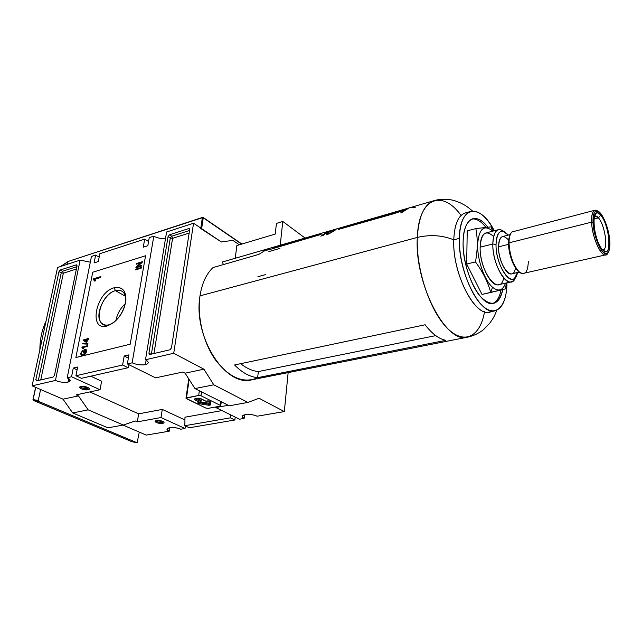<?xml version="1.0" encoding="UTF-8"?>
<svg xmlns="http://www.w3.org/2000/svg" width="642" height="642" viewBox="0 0 642 642"><rect width="100%" height="100%" fill="white"/><g stroke="black" fill="none" stroke-linecap="round" stroke-linejoin="round"><path stroke-width="0.96" d="M180.787 429.217L185.04 428.495L161.022 417.541L137.324 421.858L161.022 417.541L185.04 428.495L185.402 425.967L185.04 428.495L180.787 429.217C174.102 426.023 161.969 428.142 169.239 431.183L167.113 429.45C166.19 427.139 176.157 426.954 180.787 429.217M189.326 427.765L234.868 420.004L230.446 417.838L234.868 420.004L235.213 417.115L234.868 420.004L189.326 427.765L184.84 425.702L230.446 417.838L230.454 414.764L230.446 417.838L184.84 425.702L184.976 417.204L221.972 410.583L184.976 417.204L184.84 425.702L189.326 427.765M239.482 419.218L244.129 418.432L242.275 416.794C241.031 414.082 252.354 413.633 257.065 416.225L284.318 411.586L259.079 398.273L284.318 411.586L288.146 372.617L284.318 411.586L257.065 416.225C250.581 412.742 236.97 415.117 244.129 418.432L244.546 414.828L244.129 418.432L239.482 419.218L215.84 407.558L228.287 405.295L215.84 407.558L215.921 406.94L215.84 407.558L239.482 419.218M146.24 435.099L169.239 431.183L169.753 427.741L169.239 431.183L146.24 435.099L123.039 425.084L146.24 435.099M135.261 420.943L137.324 421.858L138.64 413.857L137.324 421.858L135.261 420.943L123.32 425.036L107.936 427.829L123.32 425.036L88.171 409.853L123.32 425.036L135.261 420.943M156.455 420.542L163.566 421.81C164.384 422.516 164.079 423.03 162.643 423.335C157.908 423.439 155.452 422.661 155.284 421L156.455 420.542C152.178 421.232 158.67 424.137 162.643 423.335C166.952 422.669 160.476 419.732 156.455 420.542M162.378 421.192L162.201 422.316L163.333 421.65L162.201 422.316C159.168 422.5 157.105 422.003 156.022 420.815L156.022 420.646C156.784 421.914 158.847 422.468 162.201 422.316L162.643 423.335M128.922 354.874L124.187 355.997L128.368 358.084L124.187 355.997L122.606 365.025L128.119 367.722L81.462 378.307L128.119 367.722L129.09 364.784L128.119 367.722L122.606 365.025L124.187 355.997L128.922 354.874L127.357 363.926L132.14 362.826L153.815 236.152C157.531 238.222 161.447 238.888 165.58 238.158C161.447 238.888 157.531 238.222 153.815 236.152L149.233 237.644L153.815 236.152L132.14 362.826C136.553 364.728 140.967 365.322 145.389 364.608C147.435 364.11 148.358 363.316 148.158 362.208L145.501 359.753L173.725 353.269L193.555 223.215L173.725 353.269L203.931 369.19L213.778 384.807L247.884 402.422L259.079 398.273L247.884 402.422L229.282 405.792L247.884 402.422L213.778 384.807L194.967 388.562L229.282 405.792L194.967 388.562L213.778 384.807L203.931 369.19L173.725 353.269L145.501 359.753L166.599 231.987L193.555 223.215L166.599 231.987L145.501 359.753C149.088 361.879 149.056 363.5 145.389 364.608C140.967 365.322 136.553 364.728 132.14 362.826L127.357 363.926L155.605 377.857L182.858 372.031L185.129 373.195L203.931 369.19L185.129 373.195L194.967 388.562L185.129 373.195L182.858 372.031L155.605 377.857L127.357 363.926L128.922 354.874M73.268 368.067L77.626 367.031L75.916 375.755L122.606 365.025L75.916 375.755L81.462 378.307L75.916 375.755L77.626 367.031L73.268 368.067L77.08 369.832L73.268 368.067L71.551 376.766L100.04 389.75L76.117 394.87L78.428 395.889L62.996 399.172L78.428 395.889L88.171 409.853L72.715 412.934L88.171 409.853L78.428 395.889L76.117 394.87L100.04 389.75L101.605 381.228L100.04 389.75L71.551 376.766L73.268 368.067M90.771 376.196L101.605 381.228L90.771 376.196M89.84 391.933L138.64 413.857L162.274 409.411L138.64 413.857L89.84 391.933M184.936 419.94L162.274 409.411L161.022 417.541L162.274 409.411L184.936 419.94M147.829 245.725L149.233 237.644L147.829 245.725L143.27 247.186L144.683 239.121L148.559 241.544L144.683 239.121L99.839 253.718L144.683 239.121L143.27 247.186L147.829 245.725M98.306 261.551L99.839 253.718L98.306 261.551L94.093 262.899L98.306 261.551M94.093 262.899L95.634 255.091L99.173 257.145L95.634 255.091L91.461 256.447L95.634 255.091L94.093 262.899M91.461 256.447L67.209 377.761L71.551 376.766L67.209 377.761L70.195 380.289L67.972 382.118C64.023 382.744 59.85 382.191 55.445 380.465C59.85 382.191 64.023 382.744 67.972 382.118C71.15 381.131 70.901 379.679 67.209 377.761L91.461 256.447M135.631 269.175L141.344 267.433L141.216 268.163L135.502 269.905L135.631 269.175L141.344 267.433L141.216 268.163L135.502 269.905L135.631 269.175L136.313 269.576L141.232 268.083L136.313 269.576L135.631 269.175M87.577 338.856L88.909 338.511L88.765 339.265L87.432 339.61L86.935 342.154L86.237 342.33L83.42 340.461L83.524 339.899L86.879 339.032L87.023 338.286L87.721 338.101L87.577 338.856L88.909 338.511L88.765 339.265L87.432 339.61L86.935 342.154L86.237 342.33L83.42 340.461L83.524 339.899L86.879 339.032L87.721 338.101L87.577 338.856L88.797 339.08L87.577 338.856M81.959 347.555L82.056 347.065L87.521 345.685L87.376 346.447L83.115 347.515L83.637 348.734L82.995 348.895L82.056 347.065L87.521 345.685L87.376 346.447L83.115 347.515L83.637 348.734L82.995 348.895L81.959 347.555M125.487 296.267L115.448 290.666C121.707 289.285 125.214 292.198 125.944 299.413C125.784 296.123 124.813 293.651 123.031 291.998C121.033 290.248 118.505 289.807 115.448 290.666L114.196 287.76C95.819 292.198 88.066 331.625 107.094 325.976L113.955 322.292C118.939 318.111 122.526 312.71 124.709 306.098C127.606 292.519 124.099 286.412 114.196 287.76C122.863 286.3 126.659 291.219 125.583 302.526C122.494 314.5 116.33 322.316 107.094 325.976L112.607 323.303L109.132 324.764C92.135 329.852 98.988 294.606 115.448 290.666C103.458 293.466 93.58 317.509 102.07 323.568C103.948 325.085 106.307 325.478 109.132 324.764M85.555 350.243L84.511 350.5L84.182 352.209L83.548 352.37L84.03 349.898L86.06 349.392L86.437 351.647C85.787 353.774 84.664 355.026 83.051 355.387L81.253 355.187L80.812 353.1L82.89 350.267L81.438 352.956L82.128 354.673L83.171 354.633L85.787 351.864L85.555 350.243L84.511 350.5L84.182 352.209L83.548 352.37L84.03 349.898L86.06 349.392L86.437 351.647C85.787 353.774 84.664 355.026 83.051 355.387C81.414 355.853 80.667 355.082 80.812 353.1L82.89 350.267L81.438 352.956L82.128 354.673L83.171 354.633L85.787 351.864L85.555 350.243L86.269 350.588L85.555 350.243M82.802 343.277L87.93 343.582L87.81 344.168L82.682 343.863L82.802 343.277L87.93 343.582L87.81 344.168L82.682 343.863L82.802 343.277L87.866 343.887L82.802 343.277M93.299 279.463L93.419 278.829L100.89 276.533L100.698 277.529L94.872 279.31L95.602 280.835L94.719 281.108L93.299 279.463L93.419 278.829L100.89 276.533L100.698 277.529L94.872 279.31L95.602 280.835L94.719 281.108L93.299 279.463M137.276 266.687L141.713 265.339L141.585 266.061L135.871 267.81L136.008 267.032L140.935 262.819L136.513 264.175L136.642 263.453L142.347 261.695L142.211 262.466L137.276 266.687L141.713 265.339L141.585 266.061L135.871 267.81L136.008 267.032L140.935 262.819L136.513 264.175L136.642 263.453L142.347 261.695L142.211 262.466L137.276 266.687L137.958 267.096L141.601 265.981L137.958 267.096L137.276 266.687M72.715 412.934L107.936 427.829L72.715 412.934L62.996 399.172L32.1 385.834L55.445 380.465L80.122 260.138L90.313 262.169L80.122 260.138L57.579 267.473L80.122 260.138L55.445 380.465L32.1 385.834L57.579 267.473L32.1 385.834L62.996 399.172L72.715 412.934M80.908 386.5L88.797 387.993C89.703 388.787 89.463 389.365 88.066 389.726C82.73 389.83 80.025 388.883 79.953 386.885L80.908 386.5C76.559 387.351 84.07 390.713 88.066 389.726C92.456 388.9 84.961 385.497 80.908 386.5M87.81 387.415L87.577 388.627L88.628 387.872L87.577 388.627C84.238 388.859 81.943 388.25 80.691 386.805L80.723 386.548C81.478 388.105 83.757 388.803 87.577 388.627L88.066 389.726M36.546 380.915L53.142 377.047L36.546 380.915L35.84 379.695L58.976 271.662L35.84 379.695L37.902 380.602L35.84 379.695L36.546 380.915M58.976 271.662L60.244 270.025L76.302 264.849L60.244 270.025L62.507 271.269L60.244 270.025L58.976 271.662L61.239 272.898L38.319 380.497L61.239 272.898L58.976 271.662M76.302 264.849L76.871 264.929L77.048 265.852L54.498 375.321L77.048 265.852L76.302 264.849M54.498 375.321L53.142 377.047L54.498 375.321M221.41 241.978L193.555 223.215L221.41 241.978L232.821 240.341L239.33 244.795L232.821 240.341L221.41 241.978L200.729 228.528L221.41 241.978L232.821 240.341L221.41 241.978M188.676 228.592L169.48 234.787L188.676 228.592L189.486 228.761L189.671 229.635L171.47 347.884L189.671 229.635L188.676 228.592M171.47 347.884L169.953 349.786L149.915 354.464L169.953 349.786L171.47 347.884M149.915 354.464L149.241 354.328L148.944 353.164L168.068 236.577L148.944 353.164L150.982 354.215L148.944 353.164L149.915 354.464M168.068 236.577L169.48 234.787L171.703 236.216L169.48 234.787L168.068 236.577L170.299 238.005L151.392 354.119L170.299 238.005L172.586 238.343L189.141 233.062L172.586 238.343L153.96 353.517L172.586 238.343L171.703 236.216L170.299 238.005L168.068 236.577M186.501 397.831L198.699 395.472L185.979 398.241L205.825 408.071L186.397 398.602L189.141 379.462L186.501 397.831M205.825 408.071L208.088 408.368L220.198 406.161L208.088 408.368L205.825 408.071M220.198 406.161L220.752 405.744L220.375 405.407L201.026 395.777L220.375 405.407L220.864 401.571L220.198 406.161M201.026 395.777L198.699 395.472L199.349 390.761L198.699 395.472L201.026 395.777L201.564 391.877L201.026 395.777M125.359 303.658C120.351 308.256 117.213 313.882 115.945 320.518C117.213 313.882 120.351 308.256 125.359 303.658M84.712 350.452L84.03 349.898L86.301 349.858L84.712 350.452M81.863 355.443L81.454 354.063L81.863 355.443M81.374 353.373L80.812 353.1L81.374 353.373M82.473 354.841L84.279 354.865L82.112 354.665M86.317 352.121L85.787 351.864L86.317 352.121M86.501 351.15L86.269 350.588L86.501 351.15M82.682 347.9L83.532 348.758L82.056 347.065L82.778 347.418L87.408 346.247L82.208 347.675M86.365 342.298L83.42 340.461L84.134 340.814L84.238 340.252L83.524 339.899L84.238 340.252L87.585 339.393L86.879 339.032L87.585 339.393L87.681 338.912L87.585 339.393L84.238 340.252L84.134 340.814L86.365 342.298M87.625 338.591L87.023 338.286L87.625 338.591M86.421 341.383L86.726 339.787L84.768 340.292L87.023 341.688L84.768 340.292L86.726 339.787L86.421 341.383M87.336 340.091L86.726 339.787L87.336 340.091M94.109 279.206L93.419 278.829L94.109 279.206L100.77 277.167L94.109 279.206L93.981 279.84L94.109 279.206M95.201 280.955L94.013 279.856L95.201 280.955M136.666 267.562L136.008 267.032L136.69 267.433L137.444 266.791L136.666 267.562M141.449 263.124L140.935 262.819L141.449 263.124M137.308 263.934L136.642 263.453L137.324 263.854L142.235 262.345L137.308 263.934M68.02 261.495L202.912 217.277L202.334 217.718L202.912 217.277L241.601 244.12L203.257 217.798L201.652 228.664L202.912 217.277L241.825 244.048M67.843 261.543L202.334 217.718L200.794 228.087L202.334 217.718L67.851 261.535M139.29 432.098L137.131 442.771L139.29 432.098M137.019 442.747L38.729 401.443L38.279 400.431L38.729 401.443L33.48 400.472L33.159 399.485L35.735 387.407L33.159 399.485L33.48 400.472L131.706 441.632L137.019 442.747L38.729 401.443L33.48 400.472L131.706 441.632L137.019 442.747M38.279 400.431L40.59 389.501L38.279 400.431L32.975 399.629L38.279 400.431M62.194 265.443L67.474 262.105L66.985 264.416L67.811 261.695L61.704 265.756L67.691 261.751M275.241 234.073L236.866 245.533L275.241 234.073L276.421 223.408L282.793 221.466L305.038 238.038L282.793 221.466L276.421 223.408L275.241 234.073M235.213 258.261L236.866 245.533L235.213 258.261M279.872 248.422L268.846 251.592L279.872 248.422M280.217 245.228L282.793 221.466L280.217 245.228M265.499 274.64L257.932 276.694L265.499 274.64M502.75 289.566C501.161 297.527 498.104 302.117 493.578 303.345C481.051 307.895 461.943 270.282 463.115 241.809C463.62 228.472 466.854 220.776 472.817 218.729C477.52 217.638 482.471 220.415 487.687 227.043C476.26 211.483 463.275 217.951 463.115 241.809C462.689 260.532 470.586 285.329 480.449 296.596C491.435 307.358 498.866 305.014 502.75 289.566M501.049 289.991C499.556 297.415 496.756 301.917 492.639 303.489C496.756 301.917 499.556 297.415 501.049 289.991M465.426 212.895C458.34 215.206 454.456 224.186 453.774 239.835L459.343 238.375C459.977 222.814 463.765 213.834 470.706 211.435C478.587 210.022 486.443 216.466 494.284 230.767C480.425 202.936 459.592 204.991 459.343 238.375C457.898 271.855 480.417 316.129 495.078 310.792L489.573 311.948C474.791 317.3 452.241 273.211 453.774 239.835C454.448 224.307 458.284 215.343 465.281 212.935L470.706 211.435M459.343 238.375C458.693 262.867 470.369 295.673 483.338 306.547C496.306 317.782 506.891 305.809 506.971 282.817C506.602 298.995 502.638 308.32 495.078 310.792M496.844 310.198C493.77 317.83 492.847 318.753 489.718 323.263L483.37 329.771C478.715 333.367 473.499 335.822 467.705 337.146L251.921 379.767C225.727 387.688 192.801 336.713 199.999 295.866C201.949 283.315 206.299 273.877 213.056 267.553L258.782 254.409L267.762 248.847L223.239 261.735M408.087 208.193L400.664 212.927L408.673 208.032L317.164 234.531M354.368 223.761L353.108 224.17L354.368 223.761M326.561 232.107L320.864 236.248L326.561 232.107M328.479 231.553L324.354 234.266L328.479 231.553M323.857 234.892L322.79 235.686L323.857 234.892M334.699 230.647L328.279 234.113L326.441 233.792L327.42 232.765L334.017 229.916L335.67 229.828L328.279 234.113L326.441 233.792L326.609 234.25M263.34 250.966L269.881 249.481L321.722 233.953L272.096 248.109L320.912 234.474L269.881 249.481L263.34 250.966M395.007 212.55L338.182 229.491L393.065 213.914L403.176 210.544L395.007 212.55L403.176 210.544L393.065 213.914L338.182 229.491L395.007 212.55L395.239 213.184L395.007 212.55M415.238 207.422C410.126 206.82 405.592 208.562 401.619 212.646L409.034 207.92L434.474 200.553M222.983 261.808L316.931 234.595M257.651 377.648C249.762 376.87 242.074 372.649 234.587 364.969L425.1 324.772L234.587 364.969C242.074 372.649 249.762 376.87 257.651 377.648L258.333 371.566C252.434 370.964 246.544 368.339 240.678 363.685C246.544 368.339 252.434 370.964 258.333 371.566L435.741 335.622L258.333 371.566L257.651 377.648L445.877 340.332L257.651 377.648M425.1 324.772C432.114 333.848 439.04 339.04 445.877 340.332C439.04 339.04 432.114 333.848 425.1 324.772M472.047 218.986C476.452 218.505 481.043 221.249 485.809 227.22C481.043 221.249 476.452 218.505 472.047 218.986M222.357 262L223.408 264.576L222.357 262L267.762 248.847L258.782 254.409L213.056 267.553C206.299 273.877 201.949 283.315 199.999 295.866L417.324 237.436C430.244 234.426 442.394 235.229 453.774 239.835C452.08 275.827 477.849 321.883 492.157 310.945M326.858 233.231L334.017 229.916L335.686 229.812M328.062 232.581L333.447 230.213C335.14 229.772 335.341 229.98 334.041 230.839L328.897 233.913L334.827 230.165L333.447 230.213L328.062 232.581L327.292 233.367L328.784 233.608C327.292 233.889 326.882 233.688 327.556 233.006M370.225 219.211L374.246 217.999L370.225 219.211M394.573 213.409L394.397 212.935L394.573 213.409M508.344 235.076L503.135 231.337C498.69 230.815 496.322 235.197 496.033 244.482C495.584 262.345 508.295 284.96 514.627 278.203L517.476 272.529C514.21 291.259 495.48 267.594 496.033 244.482C496.996 231.152 501.097 228.014 508.344 235.076M511.265 281.846L498.665 284.695C491.082 287.455 479.582 264.552 480.136 247.194L492.823 244C492.197 267.289 510.534 293.25 515.558 277.183L513.207 280.827L511.265 281.846C503.834 284.583 492.39 261.463 492.823 244C493.008 235.686 494.894 230.911 498.473 229.675L500.648 229.651L504.5 231.826C497.494 226.778 493.602 230.839 492.823 244L496.033 244.482M492.711 231.024L492.711 231.024C483.875 224.114 478.836 228.721 477.584 244.835C477.335 260.098 484.509 280.361 492.502 287.231C484.509 280.361 477.335 260.098 477.584 244.835C478.836 228.721 483.875 224.114 492.711 231.024L491.034 226.875L493.794 230.895L491.034 226.875L475.85 228.584L491.034 226.875M492.502 287.231C498.457 291.95 502.798 290.593 505.519 283.146C502.798 290.593 498.457 291.95 492.502 287.231L490.729 292.495C487.856 281.95 482.76 271.759 475.449 261.912C477.72 250.051 477.849 238.936 475.85 228.584C477.849 238.936 477.72 250.051 475.449 261.912C482.76 271.759 487.856 281.95 490.729 292.495L505.479 288.86L482.006 294.437L466.678 264.055L482.006 294.437L490.729 292.495M506.353 282.953L505.479 288.86M493.618 236.545C485.753 229.419 481.259 232.974 480.136 247.194C480.377 238.936 482.319 234.186 485.962 232.934L498.473 229.675M467.224 230.863L466.678 264.055L475.449 261.912L466.678 264.055L467.224 230.863L475.85 228.584L467.224 230.863M519.37 272.096L511.698 273.869C506.386 275.819 498.248 259.32 498.529 246.849C498.641 240.878 499.982 237.444 502.55 236.561L510.229 234.595M600.695 215.166C610.229 225.639 612.211 261.23 602.421 249.634C592.454 239.129 590.825 202.455 600.695 215.166C598.946 213.128 597.429 212.486 596.137 213.232C590.784 215.471 595.407 242.499 602.421 249.634L605.558 251.632C612.356 252.844 608.359 223.48 600.695 215.166L598.432 217.863C605.254 225.198 608.68 251.255 602.541 249.77L603.207 249.738C608.552 249.16 604.844 224.772 598.432 217.863L594.925 215.977L594.356 216.242C595.503 215.511 596.859 216.057 598.432 217.863L593.89 219.01M609.836 241.841C609.322 228.608 601.843 210.624 596.835 210.905C594.075 211.106 592.799 214.926 592.999 222.373C593.409 237.243 602.645 257.057 607.252 253.349C609.25 251.921 610.117 248.085 609.836 241.841C609.956 252.675 607.517 255.885 602.509 251.471C597.285 244.409 594.115 234.707 592.999 222.373C593.048 211.499 595.583 208.514 600.607 213.401C605.655 220.495 608.728 229.98 609.836 241.841M594.933 210.247L511.987 231.963C510.037 233.784 509.042 237.412 509.01 242.837L591.603 222.156C592.068 240.365 604.419 262.698 608.094 252.579L605.871 254.826C600.84 256.864 592.012 236.89 591.603 222.156C591.386 215.11 592.494 211.138 594.933 210.247L597.999 211.202C593.625 208.449 591.499 212.101 591.603 222.156L592.999 222.373M508.544 243.495C508.432 254.36 514.146 269.199 519.538 272.2C514.146 269.199 508.432 254.36 508.544 243.495C508.552 239.49 509.146 236.465 510.326 234.418C509.146 236.465 508.552 239.49 508.544 243.495L509.01 242.837C508.833 255.556 516.304 272.826 522.211 273.636L605.871 254.826M146.127 360.098L145.389 364.608M68.678 378.547L67.972 382.118M209.685 404.275L209.027 404.267L209.26 403.248L209.685 404.275L209.027 404.267L198.908 402.598L199.004 403.69C197.559 403.337 197.279 402.991 198.161 402.654L199.895 402.325L194.47 399.669L194.59 398.899L198.242 398.2L200.561 398.505L205.978 401.186L207.727 400.857L210.432 401.555L210.664 404.942L208.802 405.287L199.004 403.69L199.253 402.534L209.027 404.267L208.802 405.287L209.083 400.921L209.26 403.248L209.942 403.802L209.26 403.248L200.753 401.868L209.26 403.248M75.868 357.522L130.206 344.2L145.549 255.757L92.737 272.24L75.868 357.522M107.094 325.976C88.066 331.625 95.819 292.198 114.196 287.76M239.33 244.795L232.821 240.341L239.33 244.795M197.118 398.505L201.315 400.568L200.609 401.451L195.312 398.851L200.609 401.451L199.895 402.325L200.537 401.828L199.895 402.325L194.47 399.669L195.168 398.875L194.47 399.669L194.59 398.899L198.675 398.152L205.978 401.186L208.144 400.809L210.432 401.555L209.757 401.041L210.432 401.555L210.664 404.942L209.966 404.091L210.664 404.942L208.802 405.287L199.004 403.69C197.559 403.337 197.279 402.991 198.161 402.654L199.895 402.325L201.315 400.568L197.118 398.505M195.072 398.81L194.59 398.899L195.072 398.81M200.143 398.345L200.561 398.505L200.143 398.345M205.52 400.961L200.368 398.497M206.443 401.098L205.978 401.186L206.443 401.098M76.879 266.655L62.507 271.269L61.239 272.898L63.349 273.195L40.735 379.936L63.349 273.195L62.507 271.269L76.879 266.655M76.39 269.038L63.349 273.195L62.507 271.269L61.239 272.898L63.349 273.195L76.39 269.038M189.534 230.494L171.703 236.216L189.534 230.494M67.378 264.287L67.916 261.743L67.378 264.287M41.545 341.961L45.012 325.855L41.545 341.961M461.076 215.439C442.25 189.157 418.552 197.527 417.324 237.436C418.656 216.33 424.29 204.06 434.209 200.625C441.118 198.33 451.695 199.55 454.656 200.689L460.178 202.752C465.089 205.344 466.196 205.609 472.64 211.114M374.759 217.847L369.206 219.492M359.664 222.22L359.191 222.365M359.047 222.437L358.212 222.638M351.471 224.596L350.749 224.804M350.5 224.965L349.336 225.23M350.893 224.78L353.22 224.122M364.881 220.736L366.076 220.391M366.734 220.23L368.275 219.933M366.068 220.367L366.726 220.206M365.45 220.551L364.969 220.688M400.937 210.576L402.47 210.295M400.191 210.552L400.881 210.44M400.223 210.632L378.355 216.964M379.253 216.852L400.271 210.769M348.75 225.535L326.995 231.746M484.525 311.691C480.352 336.721 464.126 345.5 446.928 327.845C429.723 310.519 415.864 268.653 417.324 237.436C414.291 283.708 446.415 344.698 467.705 337.146M199.999 295.866C196.917 317.036 203.482 343.566 216.057 360.74C230.109 378.242 244.137 383.852 258.14 377.552M503.721 277.986C499.677 297.575 479.333 271.983 480.136 247.194M508.705 240.172C502.75 233.768 499.356 235.991 498.529 246.849L508.56 244.345M498.529 246.849C498.104 265.475 513.375 283.86 515.446 267.842M528.294 261.623C527.885 272.537 524.779 275.899 518.969 271.702C513.038 264.841 509.716 255.219 509.01 242.837C509.098 236.007 510.583 232.115 513.464 231.176M170.299 238.005L172.586 238.343L171.703 236.216L170.299 238.005M33.32 400.367L131.618 441.6M221.265 401.764L220.752 405.744M188.764 378.876L186.003 398.08M200.93 401.29L200.143 402.365L198.338 402.703M194.775 398.947L200.224 398.433M205.769 401.178L209.733 401.033M104.534 324.852L102.07 323.568M242.275 416.794L242.363 416.024M81.253 355.187L81.694 355.403M82.272 347.723L82.995 348.068M93.949 279.816L94.631 280.201M67.835 261.583L67.249 264.327M241.873 244.032L202.912 217.277M137.067 442.763L131.819 441.664M33.392 400.439L32.975 399.629M32.991 399.573L35.599 387.343M61.536 265.868L61.857 265.435M46.015 321.185C41.963 329.731 39.908 339.249 39.868 349.746M327.629 234.266L327.42 233.712M373.724 218.144L369.575 219.347M503.135 231.337L500.648 229.651M493.257 231.032L492.406 228.833M505.992 283.034L506.161 284.478M514.627 278.203L513.207 280.827M594.42 216.202L596.137 213.232M596.835 210.905L595.64 210.167M607.252 253.349L606.529 254.553M602.661 249.786L605.558 251.632"/></g></svg>
